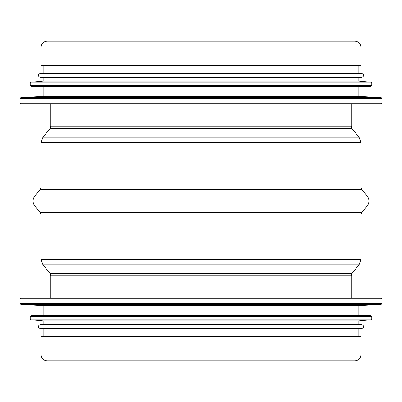 <?xml version="1.0" encoding="UTF-8"?>
<svg xmlns="http://www.w3.org/2000/svg" width="402" height="402" viewBox="0 0 402 402"><rect width="100%" height="100%" fill="white"/><g stroke="black" fill="none" stroke-linecap="round" stroke-linejoin="round"><path stroke-width="0.6" d="M201.005 41.235L355.001 41.235C358.564 41.582 360.519 43.537 360.865 47.099L201.005 47.099L201.005 41.235L201 65.501L41.135 65.501L41.135 47.099C41.481 43.537 43.436 41.582 46.999 41.235L201 41.235L201.005 65.501L201.005 47.099L41.135 47.099M201 103.726L201 298.274M360.865 354.901L360.865 336.499L201.005 336.499L201 360.765L355.001 360.765C358.564 360.418 360.519 358.463 360.865 354.901L41.135 354.901C41.481 358.463 43.436 360.418 46.999 360.765L201.005 360.765M201 336.499L41.135 336.499L41.135 354.901M360.865 47.099L360.865 65.501L201.005 65.501M48.411 103.726L381.091 103.726L20.909 103.726L20.1 102.917L20.1 98.425L20.869 97.616L381.131 97.616L381.9 98.425L20.1 98.425M20.869 97.616L43.155 96.445L358.845 96.445L381.131 97.616M43.155 96.445L43.155 86.335M30.944 82.219L371.056 82.219L358.845 81.073L43.155 81.073L30.944 82.219L30.21 83.023L30.21 85.525L31.019 86.335L370.981 86.335L358.845 86.335L358.845 96.445M43.155 81.073L43.155 77.435L361.674 77.435C364.287 76.084 364.287 74.737 361.674 73.39L40.326 73.39C37.713 74.737 37.713 76.084 40.326 77.435L361.674 77.435M43.155 73.39L43.155 65.501M381.091 298.274L20.909 298.274L20.1 299.083L381.9 299.083L381.091 298.274L48.411 298.274M20.1 299.083L20.1 303.575L20.869 304.384L43.155 305.555L43.155 315.665L370.981 315.665L31.019 315.665L30.21 316.474L30.21 318.977L30.944 319.781L43.155 320.927L43.155 324.565M20.869 304.384L381.131 304.384L358.845 305.555L43.155 305.555M30.944 319.781L371.056 319.781L358.845 320.927L43.155 320.927M358.845 320.927L358.845 324.565L361.674 324.565L40.326 324.565C37.713 325.916 37.713 327.263 40.326 328.61L361.674 328.61C364.287 327.263 364.287 325.916 361.674 324.565M43.155 328.61L43.155 336.499M351.162 103.726L351.162 126.173L50.838 126.173L49.923 128.735L42.964 137.223L359.036 137.223L352.077 128.735L49.923 128.735M359.036 137.223L360.865 142.353L41.135 142.353L42.964 137.223M360.865 142.353L360.865 186.845L41.135 186.845L40.205 189.417L34.894 195.849L367.106 195.849L361.795 189.417L40.205 189.417M34.894 206.151L40.205 212.583L361.795 212.583L367.106 206.151L34.894 206.151C32.441 202.719 32.441 199.281 34.894 195.849M201 215.155L41.135 215.155L41.135 259.647L360.865 259.647L360.865 215.155L201.005 215.155M42.964 264.777L49.923 273.265L352.077 273.265L359.036 264.777L42.964 264.777L41.135 259.647M352.077 273.265L351.162 275.827L50.838 275.827L50.838 298.274M20.1 102.917L381.9 102.917L381.091 103.726M30.21 85.525L371.79 85.525L370.981 86.335M30.21 83.023L371.79 83.023L371.79 85.525M381.9 299.083L381.9 303.575L20.1 303.575M370.981 315.665L371.79 316.474L30.21 316.474M371.79 316.474L371.79 318.977L30.21 318.977M50.838 103.726L50.838 126.173M351.162 126.173L352.077 128.735M41.135 142.353L41.135 186.845M360.865 186.845L361.795 189.417M367.106 206.151C369.559 202.719 369.559 199.281 367.106 195.849M40.205 212.583L41.135 215.155M361.795 212.583L360.865 215.155M359.036 264.777L360.865 259.647M49.923 273.265L50.838 275.827M351.162 275.827L351.162 298.274M381.9 102.917L381.9 98.425M371.056 82.219L371.79 83.023M358.845 81.073L358.845 77.435M358.845 73.39L358.845 65.501M381.131 304.384L381.9 303.575M358.845 305.555L358.845 315.665M371.056 319.781L371.79 318.977M358.845 328.61L358.845 336.499"/></g></svg>

